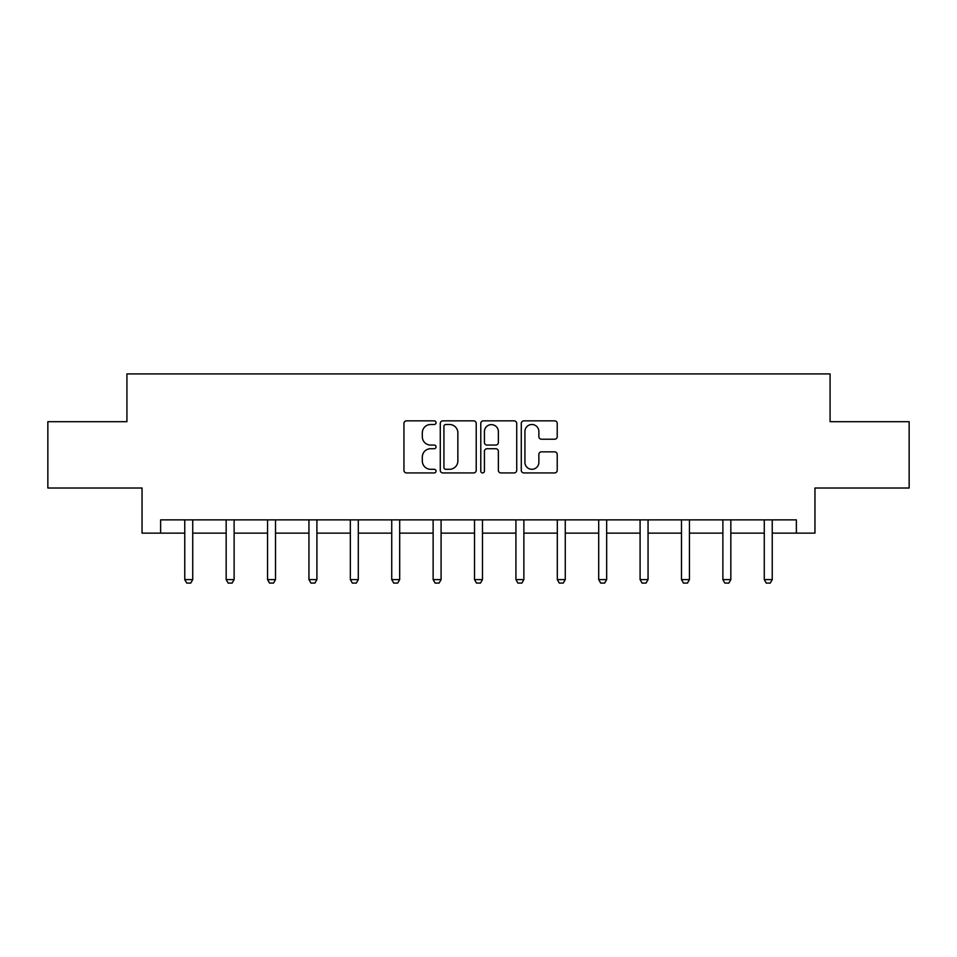 <?xml version="1.0" encoding="UTF-8"?>
<svg xmlns="http://www.w3.org/2000/svg" width="957" height="957" viewBox="0 0 957 957"><rect width="100%" height="100%" fill="white"/><g stroke="black" fill="none" stroke-linecap="round" stroke-linejoin="round"><path stroke-width="1.44" d="M436.045 422.671A1.818 1.818 0 0 0 434.227 420.853L406.546 420.853A2.608 2.608 0 0 0 403.95 423.461L403.95 470.342A2.608 2.608 0 0 0 406.546 472.937L434.227 472.937A1.818 1.818 0 0 0 436.045 471.119A1.818 1.818 0 0 0 434.227 469.301L430.638 469.301A8.338 8.338 0 0 1 422.312 460.963L422.312 457.051A8.338 8.338 0 0 1 430.638 448.725L434.227 448.725A1.818 1.818 0 0 0 436.045 446.895A1.818 1.818 0 0 0 434.227 445.077L430.638 445.077A8.338 8.338 0 0 1 422.312 436.739L422.312 432.839A8.338 8.338 0 0 1 430.638 424.501L434.227 424.501A1.818 1.818 0 0 0 436.045 422.671M554.617 439.215A2.608 2.608 0 0 0 557.225 436.607L557.225 423.461A2.608 2.608 0 0 0 554.617 420.853L523.886 420.853A2.608 2.608 0 0 0 521.278 423.461L521.278 470.342A2.608 2.608 0 0 0 523.886 472.937L554.617 472.937A2.608 2.608 0 0 0 557.225 470.342L557.225 454.455A2.608 2.608 0 0 0 554.617 451.848L541.459 451.848A2.608 2.608 0 0 0 538.863 454.455L538.863 462.327A6.962 6.962 0 0 1 531.889 469.301A6.962 6.962 0 0 1 524.926 462.327L524.926 431.463A6.962 6.962 0 0 1 531.889 424.501A6.962 6.962 0 0 1 538.863 431.463L538.863 436.607A2.608 2.608 0 0 0 541.459 439.215L554.617 439.215M160.62 533.133L160.62 519.866L796.38 519.866L796.38 533.133L814.957 533.133L814.957 488.022L909.15 488.022L909.15 421.69L830.078 421.69L830.078 373.924L126.922 373.924L126.922 421.69L47.85 421.69L47.85 488.022L142.043 488.022L142.043 533.133L184.761 533.133M476.215 423.461A2.608 2.608 0 0 0 473.619 420.853L442.888 420.853A2.608 2.608 0 0 0 440.28 423.461L440.28 470.342A2.608 2.608 0 0 0 442.888 472.937L473.619 472.937A2.608 2.608 0 0 0 476.215 470.342L476.215 423.461M483.381 420.853L514.112 420.853A2.608 2.608 0 0 1 516.72 423.461L516.72 470.342A2.608 2.608 0 0 1 514.112 472.937L500.966 472.937A2.608 2.608 0 0 1 498.358 470.342L498.358 451.321A2.608 2.608 0 0 0 495.75 448.725L487.029 448.725A2.608 2.608 0 0 0 484.421 451.321L484.421 471.119A1.818 1.818 0 0 1 482.603 472.937A1.818 1.818 0 0 1 480.785 471.119L480.785 423.461A2.608 2.608 0 0 1 483.381 420.853M192.728 533.133L226.163 533.133M234.118 533.133L267.553 533.133M275.508 533.133L308.944 533.133M316.911 533.133L350.346 533.133M358.301 533.133L391.736 533.133M399.691 533.133L433.126 533.133M441.081 533.133L474.516 533.133M482.484 533.133L515.919 533.133M523.874 533.133L557.309 533.133M565.264 533.133L598.699 533.133M606.654 533.133L640.089 533.133M648.056 533.133L681.492 533.133M689.447 533.133L722.882 533.133M730.837 533.133L764.272 533.133M772.239 533.133L796.38 533.133M445.747 424.501A1.818 1.818 0 0 0 443.928 426.32L443.928 467.471A1.818 1.818 0 0 0 445.747 469.301L449.527 469.301A8.338 8.338 0 0 0 457.865 460.963L457.865 432.839A8.338 8.338 0 0 0 449.527 424.501L445.747 424.501M498.358 431.595A6.962 6.962 0 0 0 491.396 424.633A6.962 6.962 0 0 0 484.421 431.595L484.421 442.469A2.608 2.608 0 0 0 487.029 445.077L495.75 445.077A2.608 2.608 0 0 0 498.358 442.469L498.358 431.595M193.039 519.866L192.847 520.441A2.656 2.656 0 0 0 192.728 521.242L192.728 579.619L190.742 583.076L186.759 583.076L184.761 579.619L184.761 521.242A2.656 2.656 0 0 0 184.641 520.441L184.462 519.866M184.761 579.619L192.728 579.619M234.429 519.866L234.25 520.441A2.656 2.656 0 0 0 234.118 521.242L234.118 579.619L232.132 583.076L228.149 583.076L226.163 579.619L226.163 521.242A2.656 2.656 0 0 0 226.031 520.441L225.852 519.866M226.163 579.619L234.118 579.619M275.819 519.866L275.64 520.441A2.656 2.656 0 0 0 275.508 521.242L275.508 579.619L273.523 583.076L269.539 583.076L267.553 579.619L267.553 521.242A2.656 2.656 0 0 0 267.434 520.441L267.242 519.866M267.553 579.619L275.508 579.619M317.21 519.866L317.03 520.441A2.656 2.656 0 0 0 316.911 521.242L316.911 579.619L314.913 583.076L310.941 583.076L308.944 579.619L308.944 521.242A2.656 2.656 0 0 0 308.824 520.441L308.644 519.866M308.944 579.619L316.911 579.619M358.612 519.866L358.42 520.441A2.656 2.656 0 0 0 358.301 521.242L358.301 579.619L356.315 583.076L352.332 583.076L350.346 579.619L350.346 521.242A2.656 2.656 0 0 0 350.214 520.441L350.035 519.866M350.346 579.619L358.301 579.619M400.002 519.866L399.823 520.441A2.656 2.656 0 0 0 399.691 521.242L399.691 579.619L397.705 583.076L393.722 583.076L391.736 579.619L391.736 521.242A2.656 2.656 0 0 0 391.604 520.441L391.425 519.866M391.736 579.619L399.691 579.619M441.392 519.866L441.213 520.441A2.656 2.656 0 0 0 441.081 521.242L441.081 579.619L439.096 583.076L435.112 583.076L433.126 579.619L433.126 521.242A2.656 2.656 0 0 0 433.007 520.441L432.815 519.866M433.126 579.619L441.081 579.619M482.783 519.866L482.603 520.441A2.656 2.656 0 0 0 482.484 521.242L482.484 579.619L480.486 583.076L476.514 583.076L474.516 579.619L474.516 521.242A2.656 2.656 0 0 0 474.397 520.441L474.217 519.866M474.516 579.619L482.484 579.619M524.185 519.866L523.993 520.441A2.656 2.656 0 0 0 523.874 521.242L523.874 579.619L521.888 583.076L517.904 583.076L515.919 579.619L515.919 521.242A2.656 2.656 0 0 0 515.787 520.441L515.608 519.866M515.919 579.619L523.874 579.619M565.575 519.866L565.396 520.441A2.656 2.656 0 0 0 565.264 521.242L565.264 579.619L563.278 583.076L559.295 583.076L557.309 579.619L557.309 521.242A2.656 2.656 0 0 0 557.177 520.441L556.998 519.866M557.309 579.619L565.264 579.619M606.965 519.866L606.786 520.441A2.656 2.656 0 0 0 606.654 521.242L606.654 579.619L604.668 583.076L600.685 583.076L598.699 579.619L598.699 521.242A2.656 2.656 0 0 0 598.58 520.441L598.388 519.866M598.699 579.619L606.654 579.619M648.356 519.866L648.176 520.441A2.656 2.656 0 0 0 648.056 521.242L648.056 579.619L646.059 583.076L642.087 583.076L640.089 579.619L640.089 521.242A2.656 2.656 0 0 0 639.97 520.441L639.79 519.866M640.089 579.619L648.056 579.619M689.758 519.866L689.566 520.441A2.656 2.656 0 0 0 689.447 521.242L689.447 579.619L687.461 583.076L683.477 583.076L681.492 579.619L681.492 521.242A2.656 2.656 0 0 0 681.36 520.441L681.181 519.866M681.492 579.619L689.447 579.619M731.148 519.866L730.969 520.441A2.656 2.656 0 0 0 730.837 521.242L730.837 579.619L728.851 583.076L724.868 583.076L722.882 579.619L722.882 521.242A2.656 2.656 0 0 0 722.75 520.441L722.571 519.866M722.882 579.619L730.837 579.619M772.538 519.866L772.359 520.441A2.656 2.656 0 0 0 772.239 521.242L772.239 579.619L770.241 583.076L766.258 583.076L764.272 579.619L764.272 521.242A2.656 2.656 0 0 0 764.153 520.441L763.961 519.866M764.272 579.619L772.239 579.619"/></g></svg>
